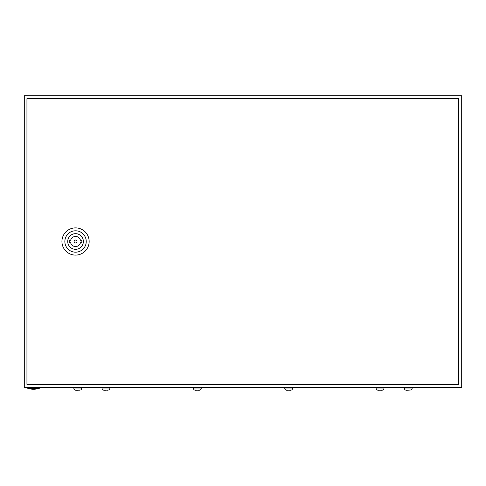 <?xml version="1.0" encoding="UTF-8"?>
<svg xmlns="http://www.w3.org/2000/svg" width="486" height="486" viewBox="0 0 486 486"><rect width="100%" height="100%" fill="white"/><g stroke="black" fill="none" stroke-linecap="round" stroke-linejoin="round"><path stroke-width="0.73" d="M24.3 95.693L24.3 387.293L461.7 387.293L461.7 95.693L24.3 95.693M39.366 388.265A17.982 17.982 0 0 1 27.702 388.265L39.366 388.265L39.366 387.293M61.935 241.493A13.608 13.608 0 0 1 75.543 227.885A13.608 13.608 0 0 1 89.151 241.493A13.608 13.608 0 0 1 75.543 255.101A13.608 13.608 0 0 1 61.935 241.493M64.851 241.493A10.692 10.692 0 0 1 75.543 230.801A10.692 10.692 0 0 1 86.235 241.493A10.692 10.692 0 0 1 75.543 252.185A10.692 10.692 0 0 1 64.851 241.493M83.367 241.493A7.825 7.825 0 0 1 75.543 249.318A7.825 7.825 0 0 1 67.718 241.493A7.825 7.825 0 0 1 75.543 233.669A7.825 7.825 0 0 1 83.367 241.493M77.001 241.493A1.458 1.458 0 0 0 75.543 240.035A1.458 1.458 0 0 0 74.085 241.493A1.458 1.458 0 0 0 75.543 242.951A1.458 1.458 0 0 0 77.001 241.493M26.943 98.609L26.943 384.377L458.511 384.377L458.511 98.609L26.943 98.609M70.64 240.278L69.225 240.278L69.225 242.708L70.64 242.708A5.054 5.054 0 0 0 80.451 242.708L81.861 242.708L81.861 240.278L80.451 240.278A5.054 5.054 0 0 0 70.64 240.278M74.65 389.948L73.872 388.946L81.648 388.946L80.87 389.948M74.65 389.906L75.913 390.307L80.804 389.954M80.87 389.906L78.732 390.307M75.913 390.307L77.76 390.307M102.06 387.293L102.06 388.946L102.838 389.948L102.06 388.946L109.836 388.946L109.058 389.948L109.836 388.946L109.836 387.293M102.838 389.906L104.101 390.307L108.992 389.954M109.058 389.906L106.92 390.307M102.904 389.954L105.948 390.307M193.428 387.293L193.428 388.946L194.206 389.948L193.428 388.946L201.204 388.946L200.426 389.948L201.204 388.946L201.204 387.293M194.206 389.906L195.469 390.307L200.36 389.954M200.426 389.906L199.163 390.307L194.272 389.954M284.796 387.293L284.796 388.946L285.574 389.948L284.796 388.946L292.572 388.946L291.794 389.948L292.572 388.946L292.572 387.293M285.574 389.906L286.837 390.307L291.728 389.954M291.794 389.906L290.531 390.307L285.64 389.954M376.164 387.293L376.164 388.946L376.942 389.948L376.164 388.946L383.94 388.946L383.162 389.948L383.94 388.946L383.94 387.293M376.942 389.906L378.205 390.307L383.096 389.954M383.162 389.906L381.899 390.307L377.008 389.954M405.13 389.948L404.352 388.946L412.128 388.946L411.35 389.948M405.13 389.906L406.393 390.307L411.284 389.954M411.35 389.906L406.393 390.307M27.702 388.265L27.702 387.293M81.648 388.946L81.648 387.293M73.872 388.946L73.872 387.293M412.128 388.946L412.128 387.293M404.352 388.946L404.352 387.293"/></g></svg>
